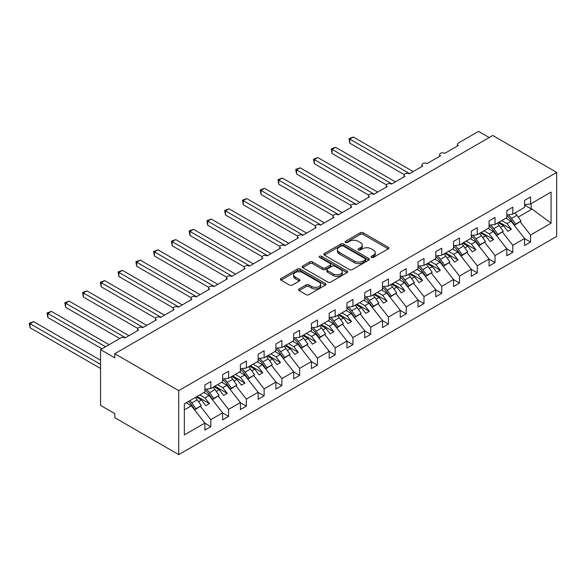 <?xml version="1.0" encoding="UTF-8"?>
<svg xmlns="http://www.w3.org/2000/svg" width="586" height="586" viewBox="0 0 586 586"><rect width="100%" height="100%" fill="white"/><g stroke="black" fill="none" stroke-linecap="round" stroke-linejoin="round"><path stroke-width="0.88" d="M371.443 257.415A1.384 0.798 0 0 0 373.392 257.415L388.218 248.86A1.97 1.135 0 0 0 388.796 248.054A1.97 1.135 0 0 0 388.218 247.248L363.108 232.759A1.97 1.135 0 0 0 360.317 232.759L345.498 241.315A1.384 0.798 0 0 0 345.095 241.879A1.384 0.798 0 0 0 345.498 242.443A1.384 0.798 0 0 0 347.454 242.443L349.373 241.329A6.314 3.648 0 0 1 358.295 241.329L360.39 242.538A6.314 3.648 0 0 1 362.236 245.116A6.314 3.648 0 0 1 360.39 247.695L358.471 248.801A1.384 0.798 0 0 0 358.068 249.365A1.384 0.798 0 0 0 358.471 249.929A1.384 0.798 0 0 0 360.427 249.929L362.338 248.823A6.314 3.648 0 0 1 371.268 248.823L373.363 250.032A6.314 3.648 0 0 1 375.208 252.61A6.314 3.648 0 0 1 373.363 255.181L371.443 256.287A1.384 0.798 0 0 0 371.041 256.851A1.384 0.798 0 0 0 371.443 257.415L371.443 256.287M299.087 288.964A1.97 1.135 0 0 0 298.508 289.77A1.97 1.135 0 0 0 299.087 290.575L306.134 294.641A1.97 1.135 0 0 0 308.925 294.641L325.377 285.14A1.97 1.135 0 0 0 325.955 284.335A1.97 1.135 0 0 0 325.377 283.529L300.274 269.033A1.97 1.135 0 0 0 297.483 269.033L281.024 278.533A1.97 1.135 0 0 0 280.445 279.339A1.97 1.135 0 0 0 281.024 280.145L289.535 285.06A1.97 1.135 0 0 0 292.326 285.06L299.365 280.994A1.97 1.135 0 0 0 299.944 280.189A1.97 1.135 0 0 0 299.365 279.383L295.146 276.944A5.274 3.047 0 0 1 293.601 274.79A5.274 3.047 0 0 1 296.86 271.977A5.274 3.047 0 0 1 302.61 272.637L319.136 282.181A5.274 3.047 0 0 1 320.681 284.335A5.274 3.047 0 0 1 317.429 287.147A5.274 3.047 0 0 1 311.679 286.488L308.925 284.899A1.97 1.135 0 0 0 306.134 284.899L299.087 288.964L299.087 290.575M556.7 172.401L178.715 390.628L178.715 454.619L556.7 236.392L556.7 172.401L492.753 135.483L114.775 353.71L114.775 357.812L100.565 349.608L120.811 337.917A3.018 1.743 0 0 1 125.074 337.917L138.574 330.123A3.018 1.743 0 0 1 137.688 328.893A3.018 1.743 0 0 1 139.549 327.281A3.018 1.743 0 0 1 142.838 327.662L156.337 319.868A3.018 1.743 0 0 1 155.451 318.638A3.018 1.743 0 0 1 157.312 317.026A3.018 1.743 0 0 1 160.601 317.407L174.101 309.613A3.018 1.743 0 0 1 173.214 308.382A3.018 1.743 0 0 1 175.075 306.771A3.018 1.743 0 0 1 178.364 307.152L191.864 299.358A3.018 1.743 0 0 1 190.977 298.127A3.018 1.743 0 0 1 192.838 296.516A3.018 1.743 0 0 1 196.127 296.897L209.62 289.103A3.018 1.743 0 0 1 208.741 287.873A3.018 1.743 0 0 1 210.601 286.261A3.018 1.743 0 0 1 213.883 286.642L227.383 278.848A3.018 1.743 0 0 1 226.504 277.618A3.018 1.743 0 0 1 228.364 276.006A3.018 1.743 0 0 1 231.646 276.387L245.146 268.593A3.018 1.743 0 0 1 244.267 267.363A3.018 1.743 0 0 1 246.127 265.751A3.018 1.743 0 0 1 249.409 266.132L262.909 258.338A3.018 1.743 0 0 1 262.03 257.108A3.018 1.743 0 0 1 263.89 255.496A3.018 1.743 0 0 1 267.172 255.877L280.672 248.083A3.018 1.743 0 0 1 279.793 246.853A3.018 1.743 0 0 1 281.654 245.241A3.018 1.743 0 0 1 284.935 245.622L298.435 237.828A3.018 1.743 0 0 1 297.549 236.598A3.018 1.743 0 0 1 299.409 234.986A3.018 1.743 0 0 1 302.698 235.367L316.198 227.573A3.018 1.743 0 0 1 315.312 226.343A3.018 1.743 0 0 1 317.173 224.731A3.018 1.743 0 0 1 320.461 225.112L333.961 217.318A3.018 1.743 0 0 1 333.075 216.088A3.018 1.743 0 0 1 334.936 214.476A3.018 1.743 0 0 1 338.225 214.857L351.725 207.063A3.018 1.743 0 0 1 350.838 205.833A3.018 1.743 0 0 1 352.699 204.221A3.018 1.743 0 0 1 355.988 204.602L369.488 196.808A3.018 1.743 0 0 1 368.601 195.578A3.018 1.743 0 0 1 370.462 193.966A3.018 1.743 0 0 1 373.751 194.347L387.243 186.553A3.018 1.743 0 0 1 386.364 185.323A3.018 1.743 0 0 1 388.225 183.711A3.018 1.743 0 0 1 391.507 184.092L405.007 176.298A3.018 1.743 0 0 1 404.128 175.067A3.018 1.743 0 0 1 405.988 173.456A3.018 1.743 0 0 1 409.27 173.837L422.77 166.043A3.018 1.743 0 0 1 421.891 164.812A3.018 1.743 0 0 1 423.751 163.201A3.018 1.743 0 0 1 427.033 163.582L440.533 155.788A3.018 1.743 0 0 1 439.654 154.558A3.018 1.743 0 0 1 441.514 152.946A3.018 1.743 0 0 1 444.796 153.327L458.296 145.533A3.018 1.743 180 0 1 457.417 144.303A3.018 1.743 180 0 1 458.296 143.072L478.542 131.381L489.2 137.534M178.715 390.628L114.775 353.71M349.512 269.597A1.97 1.135 0 0 0 352.296 269.597L368.755 260.096A1.97 1.135 0 0 0 369.334 259.29A1.97 1.135 0 0 0 368.755 258.485L343.652 243.988A1.97 1.135 0 0 0 340.862 243.988L324.402 253.489A1.97 1.135 0 0 0 323.824 254.295A1.97 1.135 0 0 0 324.402 255.1L349.512 269.597M320.146 257.715A1.384 0.798 0 0 1 321.546 257.913L321.546 256.272L347.066 271.01A1.97 1.135 0 0 1 347.645 271.809A1.97 1.135 0 0 1 347.066 272.615L330.607 282.122A1.97 1.135 0 0 1 327.823 282.122L302.713 267.626L302.713 266.015A1.97 1.135 0 0 0 302.134 266.82A1.97 1.135 0 0 0 302.713 267.626M302.713 266.015L309.76 261.949A1.97 1.135 0 0 1 312.55 261.949L322.732 267.824A1.97 1.135 0 0 0 325.516 267.824L330.189 265.128A1.97 1.135 0 0 0 330.768 264.323A1.97 1.135 0 0 0 330.189 263.517L319.59 257.401A1.384 0.798 0 0 1 319.187 256.836A1.384 0.798 0 0 1 320.037 256.097A1.384 0.798 0 0 1 321.546 256.272M184.341 409.856L191.366 405.805L204.866 423.077L184.341 434.922L184.341 403.827L204.866 391.983L204.866 384.965L210.828 381.523L210.828 388.533L204.866 389.28M210.828 388.533L222.621 381.728L222.621 374.71L228.591 371.268L228.591 378.278L222.621 379.025M228.591 378.278L240.385 371.473L240.385 364.455L246.354 361.013L246.354 368.023L240.385 368.77M246.354 368.023L258.148 361.218L258.148 354.2L264.118 350.758L264.118 357.768L258.148 358.515M264.118 357.768L275.911 350.963L275.911 343.945L281.881 340.503L281.881 347.513L275.911 348.26M281.881 347.513L293.674 340.708L293.674 333.69L299.644 330.248L299.644 337.258L293.674 338.005M299.644 337.258L311.437 330.453L311.437 323.435L317.407 319.993L317.407 327.003L311.437 327.75M317.407 327.003L329.2 320.198L329.2 313.18L335.17 309.738L335.17 316.748L329.2 317.495M335.17 316.748L346.963 309.943L346.963 302.925L352.933 299.483L352.933 306.493L346.963 307.24M352.933 306.493L364.726 299.688L364.726 292.67L370.689 289.228L370.689 296.238L364.726 296.985M370.689 296.238L382.49 289.433L382.49 282.415L388.452 278.973L388.452 285.983L382.49 286.73M388.452 285.983L400.245 279.178L400.245 272.16L406.215 268.718L406.215 275.728L400.245 276.475M406.215 275.728L418.008 268.923L418.008 261.905L423.978 258.463L423.978 265.473L418.008 266.22M423.978 265.473L435.772 258.668L435.772 251.65L441.741 248.208L441.741 255.218L435.772 255.965M441.741 255.218L453.535 248.413L453.535 241.395L459.505 237.953L459.505 244.963L453.535 245.71M459.505 244.963L471.298 238.158L471.298 231.14L477.268 227.698L477.268 234.708L471.298 235.455M477.268 234.708L489.061 227.903L489.061 220.885L495.031 217.443L495.031 224.453L489.061 225.2M495.031 224.453L506.824 217.648L506.824 210.63L512.794 207.188L512.794 214.198L506.824 214.945M204.866 423.195L210.828 426.645L210.828 419.627L222.621 412.822L209.129 395.55L203.906 392.532M200.515 406.435L210.828 419.627M222.621 412.94L228.591 416.39L228.591 409.372L240.385 402.567L226.885 385.295L221.669 382.277M218.278 396.18L228.591 409.372M240.385 402.685L246.354 406.135L246.354 399.117L258.148 392.312L244.648 375.04L239.425 372.022M236.041 385.925L246.354 399.117M258.148 392.43L264.118 395.88L264.118 388.862L275.911 382.057L262.411 364.785L257.188 361.767M253.804 375.67L264.118 388.862M275.911 382.175L281.881 385.625L281.881 378.607L293.674 371.802L280.174 354.53L274.951 351.512M271.567 365.415L281.881 378.607M293.674 371.92L299.644 375.37L299.644 368.352L311.437 361.547L297.937 344.275L292.714 341.257M289.33 355.16L299.644 368.352M311.437 361.665L317.407 365.115L317.407 358.097L329.2 351.292L315.7 334.02L310.477 331.002M307.093 344.905L317.407 358.097M329.2 351.41L335.17 354.86L335.17 347.842L346.963 341.037L333.463 323.765L328.241 320.747M324.856 334.65L335.17 347.842M346.963 341.155L352.933 344.605L352.933 337.587L364.726 330.782L351.226 313.51L346.004 310.492M342.612 324.395L352.933 337.587M364.726 330.9L370.689 334.35L370.689 327.332L382.49 320.527L368.99 303.255L363.767 300.237M360.375 314.14L370.689 327.332M382.49 320.645L388.452 324.095L388.452 317.077L400.245 310.272L386.753 293L381.53 289.982M378.138 303.885L388.452 317.077M400.245 310.39L406.215 313.84L406.215 306.822L418.008 300.017L404.508 282.745L399.293 279.727M395.902 293.63L406.215 306.822M418.008 300.135L423.978 303.585L423.978 296.567L435.772 289.762L422.272 272.49L417.049 269.472M413.665 283.375L423.978 296.567M435.772 289.88L441.741 293.33L441.741 286.312L453.535 279.507L440.035 262.235L434.812 259.217M431.428 273.12L441.741 286.312M453.535 279.625L459.505 283.075L459.505 276.057L471.298 269.252L457.798 251.98L452.575 248.962M449.191 262.865L459.505 276.057M471.298 269.37L477.268 272.82L477.268 265.802L489.061 258.997L475.561 241.725L470.338 238.707M466.954 252.61L477.268 265.802M489.061 259.115L495.031 262.565L495.031 255.547L506.824 248.742L493.324 231.47L488.101 228.452M484.717 242.355L495.031 255.547M506.824 248.86L512.794 252.31L512.794 245.292L524.587 238.487L524.587 245.497L530.557 242.055L530.557 235.037L551.074 223.193L532.117 209.07L531.121 208.828L531.121 203.62M502.48 232.1L512.794 245.292M512.794 214.198L524.587 207.393L524.587 200.375L530.557 196.933L530.557 203.943L524.587 204.69M524.587 238.605L530.557 242.055M520.236 221.845L530.557 235.037M100.565 349.608L100.565 405.395L114.775 413.599L114.775 417.701L178.715 454.619M191.366 405.805L186.143 402.787M210.828 426.645L204.866 430.087L204.866 423.077M228.591 416.39L222.621 419.832L222.621 412.822M246.354 406.135L240.385 409.577L240.385 402.567M264.118 395.88L258.148 399.322L258.148 392.312M281.881 385.625L275.911 389.067L275.911 382.057M299.644 375.37L293.674 378.812L293.674 371.802M317.407 365.115L311.437 368.557L311.437 361.547M335.17 354.86L329.2 358.302L329.2 351.292M352.933 344.605L346.963 348.047L346.963 341.037M370.689 334.35L364.726 337.792L364.726 330.782M388.452 324.095L382.49 327.537L382.49 320.527M406.215 313.84L400.245 317.282L400.245 310.272M423.978 303.585L418.008 307.027L418.008 300.017M441.741 293.33L435.772 296.772L435.772 289.762M459.505 283.075L453.535 286.517L453.535 279.507M477.268 272.82L471.298 276.262L471.298 269.252M495.031 262.565L489.061 266.007L489.061 258.997M512.794 252.31L506.824 255.752L506.824 248.742M530.557 203.943L551.074 192.098L551.074 223.193M198.508 401.681L201.452 399.982L205.891 405.666L209.444 403.615L205.005 397.931L209.129 395.55M196.229 396.964L201.452 399.982M199.782 394.913L205.005 397.931M216.271 391.426L219.215 389.727L223.654 395.411L227.207 393.36L222.768 387.676L226.885 385.295M213.993 386.709L219.215 389.727M217.545 384.658L222.768 387.676M234.034 381.171L236.978 379.472L241.417 385.149L244.97 383.098L240.531 377.421L244.648 375.04M231.756 376.454L236.978 379.472M235.308 374.403L240.531 377.421M251.797 370.916L254.742 369.217L259.18 374.894L262.733 372.843L258.294 367.166L262.411 364.785M249.519 366.199L254.742 369.217M253.071 364.148L258.294 367.166M269.56 360.661L272.505 358.962L276.944 364.639L280.496 362.588L276.057 356.911L280.174 354.53M267.282 355.944L272.505 358.962M270.835 353.893L276.057 356.911M287.323 350.406L290.268 348.707L294.707 354.384L298.259 352.333L293.813 346.656L297.937 344.275M285.045 345.689L290.268 348.707M288.598 343.638L293.813 346.656M305.086 340.151L308.024 338.452L312.47 344.129L316.022 342.078L311.576 336.401L315.7 334.02M302.801 335.434L308.024 338.452M306.353 333.383L311.576 336.401M322.849 329.896L325.787 328.197L330.233 333.874L333.786 331.822L329.339 326.146L333.463 323.765M320.564 325.179L325.787 328.197M324.117 323.128L329.339 326.146M340.613 319.641L343.55 317.942L347.996 323.619L351.549 321.567L347.102 315.891L351.226 313.51M338.327 314.924L343.55 317.942M341.88 312.873L347.102 315.891M358.376 309.386L361.313 307.687L365.752 313.364L369.305 311.312L364.866 305.636L368.99 303.255M356.09 304.669L361.313 307.687M359.643 302.618L364.866 305.636M376.131 299.131L379.076 297.432L383.515 303.109L387.068 301.058L382.629 295.381L386.753 293M373.853 294.414L379.076 297.432M377.406 292.363L382.629 295.381M393.895 288.876L396.839 287.177L401.278 292.853L404.831 290.803L400.392 285.126L404.508 282.745M391.616 284.159L396.839 287.177M395.169 282.108L400.392 285.126M411.658 278.621L414.602 276.922L419.041 282.599L422.594 280.548L418.155 274.871L422.272 272.49M409.38 273.904L414.602 276.922M412.932 271.853L418.155 274.871M429.421 268.366L432.365 266.667L436.804 272.344L440.357 270.293L435.918 264.616L440.035 262.235M427.143 263.649L432.365 266.667M430.695 261.598L435.918 264.616M447.184 258.111L450.129 256.412L454.568 262.089L458.12 260.038L453.681 254.361L457.798 251.98M444.906 253.394L450.129 256.412M448.458 251.343L453.681 254.361M464.947 247.856L467.892 246.157L472.331 251.834L475.883 249.783L471.437 244.106L475.561 241.725M462.669 243.139L467.892 246.157M466.222 241.088L471.437 244.106M482.71 237.601L485.648 235.902L490.094 241.579L493.646 239.528L489.2 233.851L493.324 231.47M480.425 232.884L485.648 235.902M483.977 230.833L489.2 233.851M500.473 227.346L503.411 225.647L507.857 231.324L511.41 229.273L506.963 223.596L511.087 221.215L505.865 218.197M498.188 222.629L503.411 225.647M501.741 220.578L506.963 223.596M511.087 221.215L524.587 238.487M518.236 217.091L532.117 209.07M524.587 205.056L531.121 208.828M499.045 222.138L511.41 229.273M481.282 232.393L493.646 239.528M463.519 242.648L475.883 249.783M445.756 252.903L458.12 260.038M427.992 263.158L440.357 270.293M410.229 273.413L422.594 280.548M392.466 283.668L404.831 290.803M374.703 293.923L387.068 301.058M356.947 304.178L369.305 311.312M339.184 314.433L351.549 321.567M321.421 324.688L333.786 331.822M303.658 334.943L316.022 342.078M285.895 345.198L298.259 352.333M268.132 355.453L280.496 362.588M250.369 365.708L262.733 372.843M232.605 375.963L244.97 383.098M214.842 386.218L227.207 393.36M197.079 396.473L209.444 403.615M371.993 257.613L373.363 256.822A6.314 3.648 0 0 0 375.208 254.251L375.208 252.61M362.236 245.116L362.236 246.757A6.314 3.648 0 0 1 360.39 249.336L359.02 250.127M388.188 248.874L363.108 234.4A1.97 1.135 0 0 0 360.317 234.4L346.048 242.633M368.755 258.485L368.755 260.096L343.652 245.629A1.97 1.135 0 0 0 340.862 245.629L324.432 255.115M365.268 259.854A1.384 0.798 0 0 0 365.679 259.29A1.384 0.798 0 0 0 365.268 258.726L343.235 246.003A1.384 0.798 0 0 0 341.279 246.003L339.257 247.167A6.314 3.648 0 0 0 337.411 249.746A6.314 3.648 0 0 0 339.257 252.324L354.325 261.019A6.314 3.648 0 0 0 363.247 261.019L365.268 259.854L365.268 261.495A1.384 0.798 0 0 0 365.679 260.931L365.679 259.29M337.411 249.746L337.411 251.387A6.314 3.648 0 0 0 339.257 253.965L339.257 252.324M365.268 261.495L363.247 262.66A6.314 3.648 0 0 1 354.325 262.66L339.257 253.965M302.742 267.641L309.76 263.59L309.76 261.949M330.768 264.323L330.768 265.963A1.97 1.135 0 0 1 330.189 266.769L325.516 269.465A1.97 1.135 0 0 1 322.732 269.465L312.55 263.59A1.97 1.135 0 0 0 309.76 263.59M321.546 257.913L347.044 272.629M333.295 273.926A5.274 3.047 0 0 0 339.045 274.585A5.274 3.047 0 0 0 342.305 271.772A5.274 3.047 0 0 0 340.759 269.619L334.936 266.256A1.97 1.135 0 0 0 332.145 266.256L327.471 268.952A1.97 1.135 0 0 0 326.893 269.758A1.97 1.135 0 0 0 327.471 270.564L333.295 273.926L333.295 275.567A5.274 3.047 0 0 0 339.045 276.226A5.274 3.047 0 0 0 342.305 273.413L342.305 271.772M326.893 269.758L326.893 271.399A1.97 1.135 0 0 0 327.471 272.204L327.471 270.564M333.295 275.567L327.471 272.204M320.681 284.335L320.681 285.975A5.274 3.047 0 0 1 317.429 288.788A5.274 3.047 0 0 1 311.679 288.129L308.925 286.539A1.97 1.135 0 0 0 306.134 286.539L299.116 290.59M293.601 274.79L293.601 276.431A5.274 3.047 0 0 0 295.146 278.584L295.146 276.944M299.343 281.009L295.146 278.584M325.355 285.155L300.274 270.673A1.97 1.135 0 0 0 297.483 270.673L281.053 280.159M349.022 138.64L349.805 139.094L349.805 143.196L349.022 138.64L353.358 137.043L349.805 139.094L409.629 173.632M349.805 143.196L404.23 174.613M353.358 137.043L413.181 171.581M508.216 214.769A12.46 7.193 60 0 1 511.534 218.38L515.636 224.145L514.64 225.171L510.538 219.406A10.05 5.801 -120 0 0 506.824 215.736M514.999 212.93A12.46 7.193 60 0 1 516.933 215.26L521.035 221.025L515.636 224.145M521.035 221.025L514.64 225.171M331.258 148.895L332.042 149.349L332.042 153.451L331.258 148.895L335.595 147.298L332.042 149.349L391.866 183.887M332.042 153.451L386.467 184.868M335.595 147.298L395.418 181.836M490.453 225.024A12.46 7.193 60 0 1 493.771 228.635L497.873 234.4L496.877 235.425L492.782 229.661A10.05 5.801 -120 0 0 489.061 225.991M497.236 223.185A12.46 7.193 60 0 1 499.177 225.515L503.271 231.28L497.873 234.4M503.271 231.28L496.877 235.425M313.495 159.15L314.279 159.604L314.279 163.706L313.495 159.15L317.832 157.553L314.279 159.604L374.102 194.142M314.279 163.706L368.704 195.131M317.832 157.553L377.655 192.091M472.69 235.279A12.46 7.193 60 0 1 476.008 238.89L480.11 244.655L479.114 245.68L475.019 239.916A10.05 5.801 -120 0 0 471.298 236.246M479.473 233.44A12.46 7.193 60 0 1 481.414 235.77L485.508 241.535L480.11 244.655M485.508 241.535L479.114 245.68M295.732 169.405L296.516 169.859L296.516 173.961L295.732 169.405L300.069 167.808L296.516 169.859L356.339 204.397M296.516 173.961L350.941 205.386M300.069 167.808L359.892 202.346M454.926 245.534A12.46 7.193 60 0 1 458.252 249.145L462.347 254.91L461.35 255.935L457.256 250.171A10.05 5.801 -120 0 0 453.535 246.501M461.709 243.695A12.46 7.193 60 0 1 463.651 246.025L467.745 251.79L462.347 254.91M467.745 251.79L461.35 255.935M277.976 179.66L278.753 180.114L278.753 184.216L277.976 179.66L282.305 178.063L278.753 180.114L338.576 214.652M278.753 184.216L333.178 215.641M282.305 178.063L342.129 212.601M437.163 255.789A12.46 7.193 60 0 1 440.489 259.4L444.584 265.165L443.587 266.19L439.493 260.426A10.05 5.801 -120 0 0 435.772 256.756M443.946 253.95A12.46 7.193 60 0 1 445.887 256.28L449.982 262.045L444.584 265.165M449.982 262.045L443.587 266.19M260.213 189.915L260.99 190.369L260.99 194.471L260.213 189.915L264.542 188.318L260.99 190.369L320.813 224.907M260.99 194.471L315.415 225.896M264.542 188.318L324.366 222.856M419.4 266.044A12.46 7.193 60 0 1 422.726 269.655L426.82 275.42L425.824 276.445L421.73 270.681A10.05 5.801 -120 0 0 418.008 267.011M426.183 264.205A12.46 7.193 60 0 1 428.124 266.535L432.219 272.3L426.82 275.42M432.219 272.3L425.824 276.445M242.45 200.17L243.227 200.624L243.227 204.726L242.45 200.17L246.779 198.573L243.227 200.624L303.05 235.162M243.227 204.726L297.651 236.151M246.779 198.573L306.603 233.111M401.637 276.299A12.46 7.193 60 0 1 404.963 279.91L409.057 285.675L408.061 286.7L403.966 280.936A10.05 5.801 -120 0 0 400.245 277.266M408.42 274.46A12.46 7.193 60 0 1 410.361 276.79L414.456 282.555L409.057 285.675M414.456 282.555L408.061 286.7M224.687 210.425L225.464 210.879L225.464 214.981L224.687 210.425L229.016 208.828L225.464 210.879L285.287 245.417M225.464 214.981L279.896 246.406M229.016 208.828L288.839 243.366M383.874 286.554A12.46 7.193 60 0 1 387.2 290.165L391.294 295.93L390.305 296.955L386.203 291.191A10.05 5.801 -120 0 0 382.49 287.521M390.657 284.715A12.46 7.193 60 0 1 392.598 287.045L396.7 292.81L391.294 295.93M396.7 292.81L390.305 296.955M206.924 220.68L207.708 221.134L207.708 225.236L206.924 220.68L211.26 219.083L207.708 221.134L267.531 255.672M207.708 225.236L262.132 256.661M211.26 219.083L271.084 253.621M366.118 296.809A12.46 7.193 60 0 1 369.436 300.42L373.531 306.185L372.542 307.211L368.44 301.446A10.05 5.801 -120 0 0 364.726 297.776M372.894 294.97A12.46 7.193 60 0 1 374.835 297.3L378.937 303.065L373.531 306.185M378.937 303.065L372.542 307.211M189.161 230.935L189.945 231.389L189.945 235.491L189.161 230.935L193.497 229.338L189.945 231.389L249.768 265.927M189.945 235.491L244.369 266.916M193.497 229.338L253.32 263.876M348.355 307.064A12.46 7.193 60 0 1 351.673 310.675L355.775 316.44L354.779 317.466L350.677 311.701A10.05 5.801 -120 0 0 346.963 308.031M355.138 305.225A12.46 7.193 60 0 1 357.072 307.555L361.174 313.32L355.775 316.44M361.174 313.32L354.779 317.466M171.398 241.19L172.181 241.644L172.181 245.746L171.398 241.19L175.734 239.593L172.181 241.644L232.005 276.182M172.181 245.746L226.606 277.171M175.734 239.593L235.557 274.131M330.592 317.319A12.46 7.193 60 0 1 333.91 320.93L338.012 326.695L337.016 327.721L332.921 321.956A10.05 5.801 -120 0 0 329.2 318.286M337.375 315.48A12.46 7.193 60 0 1 339.309 317.81L343.411 323.575L338.012 326.695M343.411 323.575L337.016 327.721M153.635 251.445L154.418 251.899L154.418 256.001L153.635 251.445L157.971 249.848L154.418 251.899L214.242 286.437M154.418 256.001L208.843 287.426M157.971 249.848L217.794 284.386M312.829 327.574A12.46 7.193 60 0 1 316.147 331.185L320.249 336.95L319.253 337.976L315.158 332.211A10.05 5.801 -120 0 0 311.437 328.541M319.612 325.735A12.46 7.193 60 0 1 321.553 328.065L325.648 333.83L320.249 336.95M325.648 333.83L319.253 337.976M135.871 261.7L136.655 262.154L136.655 266.256L135.871 261.7L140.208 260.103L136.655 262.154L196.478 296.692M136.655 266.256L191.08 297.681M140.208 260.103L200.031 294.641M295.066 337.829A12.46 7.193 60 0 1 298.384 341.44L302.486 347.205L301.49 348.231L297.395 342.466A10.05 5.801 -120 0 0 293.674 338.796M301.849 335.99A12.46 7.193 60 0 1 303.79 338.32L307.884 344.085L302.486 347.205M307.884 344.085L301.49 348.231M118.108 271.955L118.892 272.409L118.892 276.511L118.108 271.955L122.445 270.358L118.892 272.409L178.715 306.947M118.892 276.511L173.317 307.936M122.445 270.358L182.268 304.896M277.303 348.084A12.46 7.193 60 0 1 280.628 351.695L284.723 357.46L283.727 358.486L279.632 352.721A10.05 5.801 -120 0 0 275.911 349.051M284.085 346.245A12.46 7.193 60 0 1 286.027 348.575L290.121 354.34L284.723 357.46M290.121 354.34L283.727 358.486M100.353 282.21L101.129 282.664L101.129 286.766L100.353 282.21L104.682 280.613L101.129 282.664L160.952 317.202M101.129 286.766L155.554 318.191M104.682 280.613L164.505 315.151M259.539 358.339A12.46 7.193 60 0 1 262.865 361.95L266.96 367.715L265.963 368.74L261.869 362.976A10.05 5.801 -120 0 0 258.148 359.306M266.322 356.5A12.46 7.193 60 0 1 268.263 358.83L272.358 364.595L266.96 367.715M272.358 364.595L265.963 368.74M82.589 292.465L83.366 292.919L83.366 297.021L82.589 292.465L86.918 290.868L83.366 292.919L143.189 327.457M83.366 297.021L137.791 328.446M86.918 290.868L146.742 325.406M241.776 368.594A12.46 7.193 60 0 1 245.102 372.205L249.197 377.97L248.2 378.995L244.106 373.231A10.05 5.801 -120 0 0 240.385 369.561M248.559 366.755A12.46 7.193 60 0 1 250.5 369.085L254.595 374.85L249.197 377.97M254.595 374.85L248.2 378.995M64.826 302.72L65.603 303.174L65.603 307.276L64.826 302.72L69.155 301.123L65.603 303.174L125.426 337.712M65.603 307.276L119.742 338.532M69.155 301.123L128.979 335.661M224.013 378.849A12.46 7.193 60 0 1 227.339 382.46L231.433 388.225L230.437 389.25L226.343 383.486A10.05 5.801 -120 0 0 222.621 379.816M230.796 377.01A12.46 7.193 60 0 1 232.737 379.34L236.832 385.105L231.433 388.225M236.832 385.105L230.437 389.25M47.063 312.975L47.84 313.429L47.84 317.531L47.063 312.975L51.392 311.378L47.84 313.429L105.531 346.736M47.84 317.531L101.979 348.787M51.392 311.378L109.084 344.685M206.25 389.104A12.46 7.193 60 0 1 209.576 392.715L213.67 398.48L212.681 399.505L208.579 393.741A10.05 5.801 -120 0 0 204.866 390.071M213.033 387.265A12.46 7.193 60 0 1 214.974 389.595L219.076 395.36L213.67 398.48M219.076 395.36L212.681 399.505M29.3 323.23L30.084 323.684L30.084 327.786L29.3 323.23L33.636 321.633L30.084 323.684L100.565 364.375M30.084 327.786L100.565 368.477M33.636 321.633L100.565 360.273M189.871 400.634A12.46 7.193 60 0 1 191.812 402.97L195.907 408.735L194.918 409.76L190.816 403.996A10.05 5.801 -120 0 0 188.524 401.417M195.27 397.52A12.46 7.193 60 0 1 197.211 399.85L201.313 405.615L195.907 408.735M201.313 405.615L194.918 409.76M373.363 256.822L373.363 255.181M358.471 249.929L358.471 248.801M360.39 249.336L360.39 247.695M345.498 242.443L345.498 241.315M360.317 234.4L360.317 232.759M363.108 234.4L363.108 232.759M388.218 248.86L388.218 247.248M324.402 255.1L324.402 253.489M340.862 245.629L340.862 243.988M343.652 245.629L343.652 243.988M354.325 262.66L354.325 261.019M363.247 262.66L363.247 261.019M312.55 263.59L312.55 261.949M322.732 269.465L322.732 267.824M325.516 269.465L325.516 267.824M330.189 266.769L330.189 265.128M347.066 272.615L347.066 271.01M306.134 286.539L306.134 284.899M308.925 286.539L308.925 284.899M311.679 288.129L311.679 286.488M299.365 280.994L299.365 279.383M281.024 280.145L281.024 278.533M297.483 270.673L297.483 269.033M300.274 270.673L300.274 269.033M325.377 285.14L325.377 283.529M516.933 215.26L511.534 218.38M499.177 225.515L493.771 228.635M481.414 235.77L476.008 238.89M463.651 246.025L458.252 249.145M445.887 256.28L440.489 259.4M428.124 266.535L422.726 269.655M410.361 276.79L404.963 279.91M392.598 287.045L387.2 290.165M374.835 297.3L369.436 300.42M357.072 307.555L351.673 310.675M339.309 317.81L333.91 320.93M321.553 328.065L316.147 331.185M303.79 338.32L298.384 341.44M286.027 348.575L280.628 351.695M268.263 358.83L262.865 361.95M250.5 369.085L245.102 372.205M232.737 379.34L227.339 382.46M214.974 389.595L209.576 392.715M197.211 399.85L191.812 402.97M439.654 156.294L439.654 154.558M457.417 146.039L457.417 144.303M421.891 166.549L421.891 164.812M404.128 176.804L404.128 175.067M386.364 187.066L386.364 185.323M368.601 197.321L368.601 195.578M350.838 207.576L350.838 205.833M333.075 217.831L333.075 216.088M315.312 228.086L315.312 226.343M297.549 238.341L297.549 236.598M279.793 248.596L279.793 246.853M262.03 258.851L262.03 257.108M244.267 269.106L244.267 267.363M226.504 279.361L226.504 277.618M208.741 289.616L208.741 287.873M190.977 299.871L190.977 298.127M173.214 310.126L173.214 308.382M155.451 320.381L155.451 318.638M137.688 330.636L137.688 328.893"/></g></svg>
